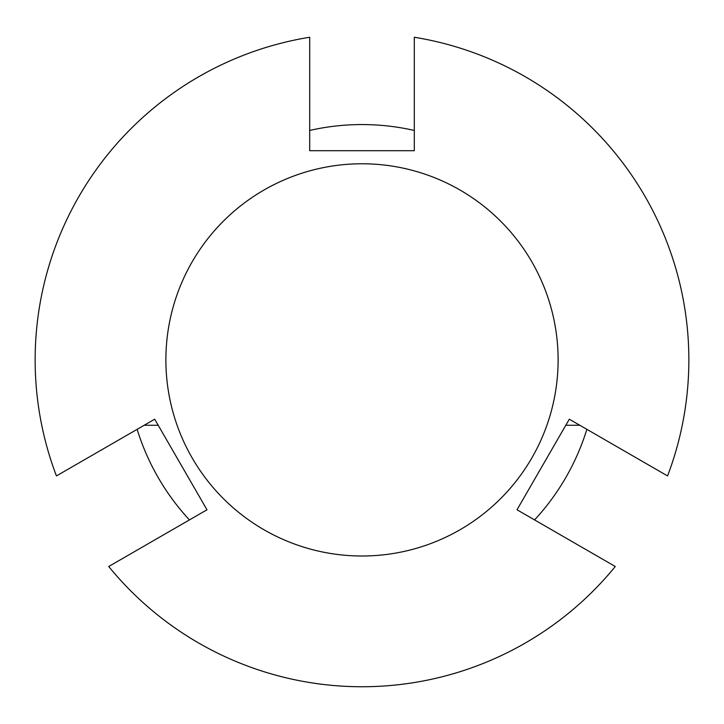 <?xml version="1.0" encoding="UTF-8"?>
<svg xmlns="http://www.w3.org/2000/svg" width="724" height="724" viewBox="0 0 724 724"><rect width="100%" height="100%" fill="white"/><g stroke="black" fill="none" stroke-linecap="round" stroke-linejoin="round"><path stroke-width="1.09" d="M362 163.778A196.113 196.113 0 0 1 558.114 359.891A196.113 196.113 0 0 1 362 556.005A196.113 196.113 0 0 1 165.887 359.891A196.113 196.113 0 0 1 362 163.778M414.3 130.447A235.336 235.336 0 0 0 309.7 130.447M534.565 519.913A235.336 235.336 0 0 0 586.856 429.332M144.185 425.269L158.194 425.269M565.806 425.269L579.815 425.269M137.144 429.332A235.336 235.336 0 0 0 189.435 519.913M414.3 37.25A326.859 326.859 0 0 1 667.564 475.93L569.308 419.196L517.008 509.777L615.273 566.503A326.859 326.859 0 0 1 108.727 566.503L206.992 509.777L154.692 419.196L56.436 475.93A326.859 326.859 0 0 1 309.7 37.25L309.7 150.71L414.3 150.71L414.3 37.25"/></g></svg>
